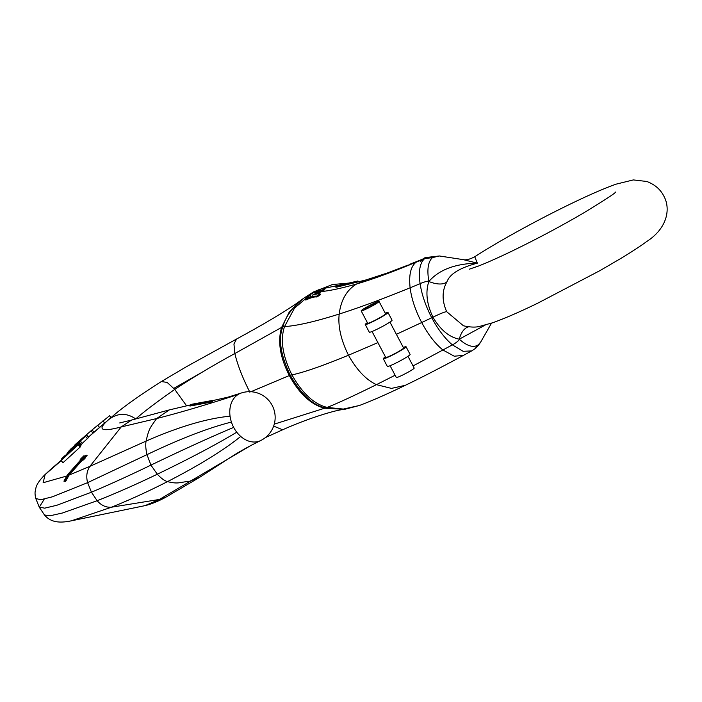 <?xml version="1.0" encoding="UTF-8"?>
<svg xmlns="http://www.w3.org/2000/svg" width="702" height="702" viewBox="0 0 702 702"><rect width="100%" height="100%" fill="white"/><g stroke="black" fill="none" stroke-linecap="round" stroke-linejoin="round"><path stroke-width="1.05" d="M241.067 393.085A25.728 25.728 0 0 1 272.192 405.414A25.728 25.728 0 0 1 260.661 440.558A25.711 19.217 67.6 0 0 260.661 440.558A25.711 19.217 67.6 0 1 240.733 436.433A25.711 19.217 67.6 0 1 236.749 432.195A25.711 19.217 67.6 0 1 233.669 427.395A25.711 19.217 -112.4 0 1 231.414 422.069A25.711 19.217 -112.4 0 1 230.054 416.189A25.711 19.217 -112.4 0 1 238.118 394.489A25.711 19.217 -112.4 0 1 241.067 393.085A25.711 19.217 -112.4 0 1 241.084 393.076M212.179 400.491L212.513 401.342L211.048 402.132L189.917 406.054L189.558 405.229L191.058 404.396L212.179 400.491L210.679 401.298L189.558 405.229M233.669 427.395C210.082 437.32 182.502 449.894 150.93 465.119C129.537 475.465 109.714 484.494 91.453 492.207L56.897 505.247L44.7 508.16L39.251 507.177L44.068 499.517M265.4 437.592L282.652 429.782L273.648 426.105M344.612 409.336L324.148 408.178C310.679 404.334 299.078 393.453 289.347 375.544L290.277 375.28C301.404 394.638 313.206 405.545 325.684 408.011L344.612 409.345L359.45 405.466M377.913 342.62L348.482 355.23C322.718 365.839 303.869 372.393 291.953 374.886L290.277 375.28C280.572 355.115 278.089 338.934 282.827 326.728C284.81 319.664 288.838 312.794 294.893 306.125L303.492 298.394L313.504 291.927L332.441 284.538L348.657 283.099M395.103 375.237L376.439 384.652C354.124 395.674 337.697 403.264 327.15 407.414C313.969 404.133 302.237 393.287 291.953 374.886C282.564 355.967 280.089 339.865 284.529 326.579L282.827 326.728L234.837 353.527C213.733 365.022 193.699 376.983 174.745 389.417L167.129 382.397L161.32 381.563L167.129 382.397L174.745 389.417L186.565 405.791M249.877 392.225C242.585 377.887 237.574 364.987 234.837 353.527L233.95 343.98L236.583 339.022L186.811 366.488L161.32 381.563C138.935 395.788 122.42 407.581 111.785 416.953L109.24 419.173C96.604 429.782 100.597 432.362 121.209 426.939L156.625 418.55C149.974 428.053 149.043 428.229 146.095 441.084C145.411 444.55 145.718 449.069 146.999 454.633C180.212 438.741 208.354 427.887 231.414 422.069M99.552 427.43L97.736 425.263L91.032 430.817L92.971 433.081L88.206 437.302M111.083 417.55L109.591 415.733L97.78 425.315M104.695 423.025L102.913 420.893M91.023 430.809L74.991 444.743L91.023 430.809M85.512 435.591L79.765 440.54L85.512 435.591M94.007 432.186L92.067 429.922M88.452 437.092L86.495 434.836M80.791 460.53L81.414 461.179L69.094 475.078L65.593 481.563L63.917 481.16L67.436 474.842L80.002 460.67L80.791 460.53L68.48 474.429L64.812 481.256M80.379 441.146L67.12 453.29L69.27 450.535L86.486 435.372L71.104 449.368L80.379 441.146L82.38 443.357L81.055 444.884M86.486 435.372L88.478 437.6L82.327 443.287M78.571 443.927L80.598 446.112L80.221 446.99L63.031 462.706L60.995 460.538L61.873 458.406L65.014 455.563L64.479 456.756L66.585 454.141L79.133 442.795L69.322 452.149L78.185 444.814L60.995 460.538M79.133 442.795L81.151 444.998L80.502 446.016M85.916 456.256L85.451 455.773L84.433 456.932C85.46 456.905 84.793 457.801 82.424 459.617L83.02 458.467C82.239 459.626 82.739 459.362 84.521 457.686L83.88 457.362L85.583 455.431L86.644 455.221L86.767 456.089L87.109 455.703L84.898 457.414C87.487 456.221 81.88 461.644 82.722 460.003L83.275 459.275C83.222 459.959 83.88 459.424 85.267 457.669L83.95 457.432M83.494 458.915L83.029 458.432L82.283 459.591L82.748 460.073L82.941 459.477M84.898 457.414C87.487 456.221 81.88 461.644 82.722 460.003L83.275 459.275C83.222 459.959 83.88 459.424 85.267 457.669L84.521 457.686C82.739 459.362 82.239 459.626 83.02 458.467L82.424 459.617C84.793 457.801 85.46 456.905 84.433 456.932L85.644 457.16M82.397 459.275L81.388 460.205L80.809 459.836M80.73 459.749L81.169 459.248L80.212 459.415L83.836 455.826L80.73 458.985L82.459 457.994L80.923 459.722L81.195 460.231M83.836 455.826L84.363 456.414L82.739 457.985M82.924 458.476L82.178 459.31M82.318 439.04L70.244 449.456L82.257 438.978M87.539 438.68L85.539 436.46M81.485 444.498L79.466 442.304M80.739 445.796L78.721 443.611M80.221 446.99L78.185 444.814M87.109 455.703L86.679 455.256M86.644 455.221L85.451 455.773M83.029 458.432L83.143 459.687M85.258 457.537L84.793 457.055L83.792 457.511M81.932 458.792L82.046 459.67M82.266 458.029L82.915 458.467M80.642 459.863L80.554 458.994M81.827 459.705L81.362 459.222M65.593 481.563L63.917 481.16M310.275 295.603L310.512 294.419L318.032 290.023C323.64 288.022 325.579 287.732 323.859 289.145L324.482 288.399L324.833 289.25L324.227 289.987L321.727 291.541L321.332 290.725L312.188 295.217C316.093 293.927 318.708 293.471 320.042 293.831L320.516 294.603L316.927 297.034C314.944 296.525 311.232 297.525 305.782 300.035L305.247 299.306L310.038 295.454L310.512 296.226M491.514 323.157L480.8 341.874L478.466 344.673C473.771 348.078 467.479 346.323 459.564 339.452A17.225 11.653 -47.7 0 1 452.36 344.857L442.909 350L454.264 356.204L463.443 355.387L471.674 350.921L463.109 351.307L452.36 344.857C444.901 338.478 438.03 329.449 431.739 317.76L421.7 322.534C415.391 310.407 411.53 298.833 410.117 287.794C382.827 298.947 359.187 307.695 339.206 314.04C340.944 299.956 346.762 289.935 356.651 283.95C342.278 288.083 330.633 290.61 321.727 291.541L316.716 294.208M318.225 291.769L317.945 291.198L315.137 293.076L320.437 290.172M319.322 291.181L318.138 291.584M421.911 259.845L408.845 265.172C387.969 273.657 370.577 279.922 356.651 283.95L366.119 279.905L335.942 287.329L335.617 286.477L337.171 285.802L357.932 280.975L335.617 286.477M356.493 282.301L356.256 281.414M358.143 281.871L357.932 280.975M317.453 291.856L317.05 291.04L314.145 292.664L317.945 291.198M320.094 290.663C321.033 289.786 320.015 289.917 317.05 291.04L315.637 291.084M320.042 293.831L316.418 296.279C314.628 295.717 310.907 296.727 305.247 299.306M316.927 297.034L316.418 296.279M324.227 289.987L323.859 289.145L321.332 290.725L319.822 290.865M446.683 311.688C441.804 300.544 441.935 290.523 447.06 281.634C449.763 274.008 459.863 267.848 477.342 263.153L474.754 256.739C498.183 241.497 538.373 219.419 571.735 203.378C589.777 194.665 604.536 188.268 616.005 184.178L633.309 179.923L646.823 181.476C654.668 184.45 660.292 189.242 663.688 195.832C670.735 208.046 668.014 227.948 646.366 241.769C639.557 246.735 630.791 252.448 620.05 258.906L599.991 270.595L537.197 303.466C518.971 312.267 504.097 318.708 492.585 322.788L479.659 326.386C475.631 327.483 470.226 327.281 463.443 325.789L446.683 311.688C445.05 311.706 440.461 313.54 432.932 317.19C426.693 303.852 425.333 291.953 428.861 281.502C439.013 269.779 455.177 263.662 477.342 263.153L463.206 259.635L439.443 255.984M447.06 281.634A22.973 10.881 30.9 0 1 428.861 281.502L428.782 281.054C426.877 269.314 428.123 261.495 432.511 257.599L439.382 255.976L426.693 257.432M459.564 339.452L459.266 339.18C449.175 337.179 440.4 329.852 432.932 317.19L431.739 317.76C425.649 305.949 421.77 294.594 420.103 283.696C418.383 271.174 419.884 262.829 424.605 258.669L420.445 261.46L420.217 261.03L421.841 259.714L409.178 264.514L422.35 259.301L425.307 257.502L420.287 260.951M468.646 326.834A22.973 12.469 -91.4 0 0 459.266 339.18L485.082 325.149M478.466 344.673L478.439 344.7A17.225 15.786 -128.6 0 1 474.973 348.736L478.439 344.7M413.057 365.926L442.909 350C435.196 343.717 428.132 334.564 421.7 322.534L396.384 334.31M408.889 265.356L409.178 264.514M425.623 257.88L425.377 257.423L425.526 257.915M365.242 324.508A12.864 1.062 152.2 0 0 374.798 320.647A12.864 1.062 152.2 0 0 387.258 313.382A12.864 1.062 -27.8 0 0 388.004 312.513L392.058 320.209A12.864 1.062 -27.8 0 1 391.321 321.077A12.864 1.062 152.2 0 1 378.861 328.343A12.864 1.062 152.2 0 1 369.305 332.204L365.242 324.508A12.864 1.062 152.2 0 1 365.988 323.64A12.864 1.062 -27.8 0 1 367.374 322.639M389.935 322.069L403.606 348.017A10.109 0.834 -27.8 0 1 403.027 348.701A10.109 0.834 152.2 0 1 393.234 354.413A10.109 0.834 152.2 0 1 385.731 357.45L372.051 331.502M385.424 356.862A12.864 1.062 -27.8 0 0 384.029 357.862A12.864 1.062 152.2 0 0 383.292 358.731A12.864 1.062 152.2 0 0 392.839 354.879A12.864 1.062 152.2 0 0 405.308 347.604A12.864 1.062 -27.8 0 0 406.046 346.735A12.864 1.062 -27.8 0 0 403.299 347.437M383.292 358.731L387.346 366.426A12.864 1.062 152.2 0 0 396.902 362.565A12.864 1.062 152.2 0 0 409.363 355.3A12.864 1.062 -27.8 0 0 410.108 354.431L406.046 346.735M407.976 356.3L414.18 368.067A10.109 0.834 -27.8 0 1 413.601 368.752A10.109 0.834 152.2 0 1 403.808 374.464A10.109 0.834 152.2 0 1 396.297 377.492L390.093 365.724M364.47 308.88A6.827 0.562 -27.8 0 0 364.075 309.336A6.827 0.562 -27.8 0 0 369.147 307.292A6.827 0.562 -27.8 0 0 375.754 303.44A6.827 0.562 -27.8 0 0 376.149 302.974A6.827 0.562 -27.8 0 0 371.077 305.019A6.827 0.562 -27.8 0 0 364.47 308.88M361.17 310.872A10.109 0.834 152.2 0 0 368.682 307.836A10.109 0.834 152.2 0 0 378.466 302.123A10.109 0.834 -27.8 0 0 379.054 301.439A10.109 0.834 -27.8 0 0 371.551 304.475A10.109 0.834 -27.8 0 0 361.758 310.187A10.109 0.834 152.2 0 0 361.17 310.872L367.681 323.218A10.109 0.834 152.2 0 0 375.193 320.191A10.109 0.834 152.2 0 0 384.986 314.478A10.109 0.834 -27.8 0 0 385.565 313.794L379.054 301.439M388.004 312.513A12.864 1.062 -27.8 0 0 385.258 313.215M211.048 402.132L210.679 401.298M189.777 405.098L169.331 409.907L156.625 418.55C179.773 412.671 206.932 404.659 238.118 394.489M230.054 416.189C206.897 418.41 178.913 426.711 146.095 441.084L89.891 466.347C86.758 471.06 86.004 476.491 87.61 482.651L146.999 454.633L150.93 465.119L157.318 474.21C161.127 478.299 164.514 480.773 167.471 481.633C178.571 484.24 178.641 482.414 189.672 481.221L199.447 477.457L228.562 458.652C235.275 454.378 237.092 452.939 250.904 445.48L159.442 499.438L165.47 497.402L199.447 477.457M236.749 432.195C216.936 444.173 190.461 458.178 157.318 474.21C136.065 484.433 116.005 493.269 97.13 500.719C101.263 505.431 106.028 507.599 111.442 507.213L71.455 520.796L145.042 505.633C151.141 504.194 157.95 501.447 165.47 497.402M240.733 436.433C223.675 450.236 199.254 465.303 167.471 481.633C148.008 491.532 129.335 500.061 111.442 507.213L159.442 499.438L145.042 505.633M274.263 424.14L327.15 407.414L343.339 409.073L359.398 405.493C371.683 400.886 386.995 394.164 405.335 385.301L391.47 388.399L376.439 384.652C366.111 379.835 356.791 370.024 348.482 355.23C340.926 339.926 337.837 326.193 339.206 314.04C315.101 321.648 296.867 325.833 284.529 326.579L294.454 308.248L310.538 294.392M236.583 339.022C262.258 325.061 281.906 313.443 295.524 304.159L301.623 299.789L289.163 312.206L281.607 327.492C277.474 341.356 280.054 357.371 289.347 375.544L250.921 391.725M174.745 389.417C156.695 402.035 143.691 411.881 135.732 418.936C126.799 412.794 117.971 412.873 109.24 419.173L88.224 437.32M169.331 409.907L131.537 420.068L121.209 426.939L89.891 466.347L69.094 475.078L68.48 474.429L67.436 474.842M314.768 291.9L313.504 291.927M319.858 289.329L348.49 283.134M202.132 372.218L173.842 388.338M61.144 460.696L44.331 475.263L51.062 469.05L45.147 474.499L43.129 482.73L66.418 476.123M44.331 475.263C35.276 484.889 36.197 487.574 35.24 491.146C34.863 492.865 35.039 495.305 35.776 498.473L40.646 499.745L52.474 496.788L87.61 482.651L91.453 492.207L97.13 500.719L62.478 512.995L50.29 515.733L44.489 515.005C50.395 521.998 58.784 523.508 71.455 520.796M316.593 293.998L316.269 293.418M415.838 262.408C410.661 266.699 408.757 275.166 410.117 287.794L420.103 283.696A17.225 9.53 -10.3 0 1 428.782 281.054M474.929 348.771A17.225 15.786 -128.6 0 0 474.973 348.736C476.693 347.569 478.632 345.279 480.8 341.874M432.546 257.573A17.225 15.777 51.1 0 0 424.64 258.643L423.455 259.135M424.605 258.669L432.511 257.599M212.267 400.719L228.176 397.104L240.909 393.138M260.644 440.566L250.904 445.48M342.945 409.556C335.205 410.161 307.739 418.471 282.652 429.782M131.537 420.068L119.682 422.946M303.492 298.394L301.623 299.789M51.062 469.05L61.013 460.494M92.971 433.081L111.785 416.953M87.145 455.703L86.688 455.221M81.081 460.415L80.616 459.933M80.66 459.898L80.195 459.415M84.53 456.168L84.056 455.686M83.038 458.301L82.573 457.809M82.432 459.283L81.967 458.792M615.61 192.058C615.233 193.243 604.282 200.386 582.748 213.469C560.126 226.649 536.53 239.198 511.96 251.114C498.218 257.722 487.056 262.697 478.457 266.049L469.296 269.199M35.776 498.473L39.251 507.177L44.489 515.005M463.443 355.387C440.496 367.769 421.13 377.737 405.335 385.301M408.178 265.04L387.934 272.797L366.119 279.905M418.918 260.661L422.516 259.17M463.206 259.635C466.11 260.267 469.954 259.292 474.754 256.739M474.877 348.806L471.674 350.921"/></g></svg>
